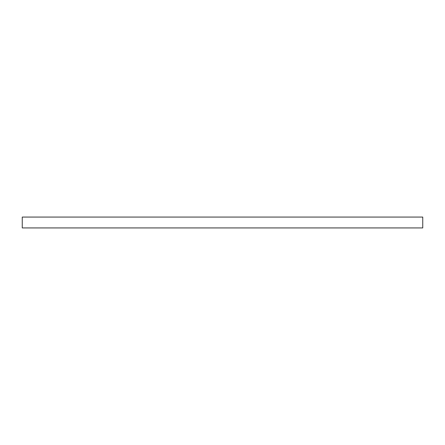 <?xml version="1.0" encoding="UTF-8"?>
<svg xmlns="http://www.w3.org/2000/svg" width="445" height="445" viewBox="0 0 445 445"><rect width="100%" height="100%" fill="white"/><g stroke="black" fill="none" stroke-linecap="round" stroke-linejoin="round"><path stroke-width="0.67" d="M422.75 217.071L22.25 217.071L22.25 227.929L422.75 227.929L422.75 217.071L422.75 227.929L22.25 227.929L22.25 217.071L422.75 217.071"/></g></svg>
